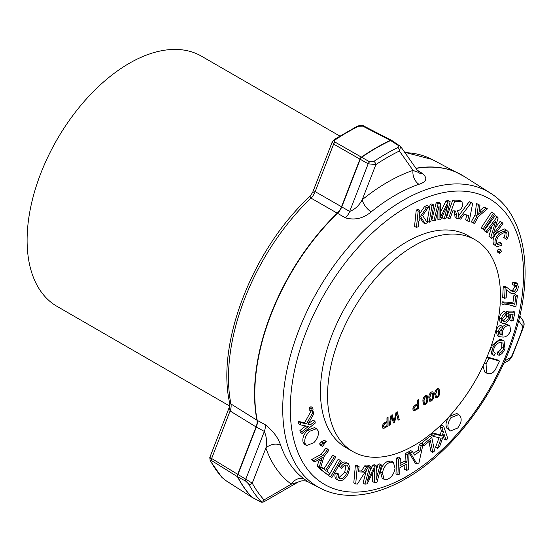 <?xml version="1.0" encoding="UTF-8"?>
<svg xmlns="http://www.w3.org/2000/svg" width="552" height="552" viewBox="0 0 552 552"><rect width="100%" height="100%" fill="white"/><g stroke="black" fill="none" stroke-linecap="round" stroke-linejoin="round"><path stroke-width="0.83" d="M414 445.512A122.275 70.594 -60 0 1 352.866 451.564A122.275 70.594 -60 0 1 334.126 353.584A122.275 70.594 -60 0 1 414 245.84A122.275 70.594 -60 0 1 475.134 239.782A122.275 70.594 -60 0 1 493.881 337.762A122.275 70.594 -60 0 1 414 445.512M352.866 451.564L345.773 447.472A122.275 70.594 -60 0 1 327.032 349.492A122.275 70.594 -60 0 1 406.907 241.748A122.275 70.594 -60 0 1 468.048 235.69L475.134 239.782M332.256 141.885L334.284 139.483A2.725 1.449 56.4 0 1 335.582 139.58C334.319 140.45 334.16 141.305 335.119 142.147L369.661 161.833L373.849 161.405A214.825 124.027 -60 0 1 385.779 153.974A214.825 124.027 -60 0 1 397.702 147.632A2.725 1.69 64.1 0 1 399.413 151.006A212.106 122.461 120 0 0 387.635 157.272A212.106 122.461 120 0 0 375.864 164.606L368.17 163.792L333.622 144.106L332.256 141.885L312.66 192.386L315.185 191.641L349.685 211.444C354.915 209.456 359.104 205.551 362.236 199.727A181.656 104.88 -60 0 1 387.635 182.132A181.656 104.88 -60 0 1 413.041 170.395C417.098 172.079 418.802 172.583 418.154 171.913M417.284 170.209L422.377 173.459C427.89 178.227 426.744 181.843 418.954 184.292A170.761 98.587 120 0 0 395.08 195.325A170.761 98.587 120 0 0 371.199 211.864A10.902 4.927 51 0 1 362.236 199.727L375.864 164.606A2.725 1.442 56.2 0 0 373.849 161.405M260.592 501.016A214.825 124.027 -60 0 1 254.224 493.033A214.825 124.027 -60 0 1 248.669 484.049L245.757 481.165L237.477 476.721L211.561 460.589C210.484 460.057 210.215 460.299 210.754 461.313A213.872 123.482 120 0 0 216.129 469.98A213.872 123.482 120 0 0 222.27 477.701L225.402 480.288L251.905 497.235L260.02 501.451C261.117 501.954 261.31 501.809 260.592 501.016A2.725 2.187 -42.2 0 0 264.042 499.912L263.835 501.871L297.873 482.22L291.297 484.18A181.656 104.88 -60 0 1 265.892 448.038C267.161 442.449 266.644 436.915 264.332 431.429L256.073 426.931L230.087 410.971L229.377 407.038L209.788 457.539L210.16 460.699A2.725 2.098 -28.7 0 0 210.754 461.313M397.702 147.632C398.972 146.991 399.13 146.239 398.178 145.369L390.361 140.374L362.802 126.16L358.621 126.277A213.872 123.482 120 0 0 347.098 132.418A213.872 123.482 120 0 0 335.582 139.58M371.199 211.864C363.319 218.454 354.743 220.455 345.455 217.874L310.942 198.085L310.017 196.319L312.66 192.386M229.384 407.031L229.701 403.181L256.949 420.21L265.208 424.702C273.109 430.884 278.249 437.743 280.637 445.278A10.902 7.97 -19.3 0 0 265.892 448.038L252.264 483.159A212.106 122.461 120 0 0 264.042 499.912L291.297 484.18A10.902 8.88 -53.8 0 1 304.511 479.253L308.368 481.999C305.111 480.302 301.613 480.378 297.873 482.22M339.701 135.985L201.466 56.18A144.445 83.393 120 0 0 129.244 63.335A144.445 83.393 120 0 0 34.879 190.619A144.445 83.393 120 0 0 57.022 306.367L229.68 406.044M425.074 223.767L421.231 217.543L418.789 221.062L418.188 226.713L416.443 227.458L414.531 226.355L416.249 210.064L418.002 209.318L419.913 210.422L419.058 218.502L426.489 207.607L424.578 206.51L426.958 205.489L428.869 206.593L422.611 215.57L427.393 222.78L425.074 223.767L423.163 222.663L420.583 218.482M419.548 213.879L424.578 206.51M427.207 221.131L430.139 204.433L431.857 203.888L433.768 204.992L430.836 221.69L429.118 222.235L427.207 221.131M444.229 218.999L447.831 204.716L440.565 219.675L439.054 219.958L439.061 206.103L435.404 220.627L433.796 220.924L431.878 219.82L436.177 202.756L438.688 202.294L440.599 203.398L440.517 217.343L447.893 202.053L445.981 200.949L448.231 200.535L450.142 201.639L445.843 218.702L444.229 218.999L442.318 217.895L443.284 214.079M440.565 212.147L445.981 200.949M439.054 219.958L437.143 218.854L437.143 213.714M448.5 218.495L446.589 217.391L452.778 200.1L458.043 200.224L460.133 200.645L462.045 201.749L462.5 206.151C461.272 208.987 459.595 210.526 457.47 210.774L458.595 213.99L458.974 218.744L457.001 218.695L456.711 215.066L455.49 211.002L454.648 210.898L452.819 210.857L450.073 218.537L448.5 218.495L454.689 201.204L462.045 201.749M457.001 218.695L455.089 217.591L454.365 210.892M471.27 221.883L475.093 214.832L476.466 203.433L479.971 205.296L478.687 214.528L481.365 212.092L479.453 210.988L484.021 207.007L487.457 208.835L478.315 216.556L474.492 223.608L471.27 221.883M482.276 228.797L481.158 227.852L491.556 212.092L493.467 213.196L494.585 214.142L484.187 229.901L482.276 228.797M502.037 222.449L502.969 223.539L491.832 238.485L490.832 237.319L495.71 221.048L486.961 232.792L484.111 230.598L495.247 215.653L498.159 217.93L493.288 234.179L502.037 222.449L500.126 221.345L495.13 228.045M491.832 238.485L488.92 236.215L491.956 226.085M506.764 239.52L505.646 238.561C507.04 236.318 507.364 234.434 506.619 232.916L505.66 231.861L499.96 234.759C497.014 237.898 495.979 240.893 496.862 243.749L499.684 242.287L501.596 243.391L501.954 245.24L496.745 246.682L493.654 244.294C492.191 240.651 493.398 236.629 497.262 232.226L504.763 228.88L507.999 231.405C509.103 233.579 508.689 236.284 506.764 239.52L503.734 237.457C505.128 235.214 505.453 233.33 504.707 231.812L504.604 231.626M496.745 246.682L493.654 244.294M497.787 252.243L497.152 250.58L498.918 248.821L500.83 249.925L501.464 251.595L499.698 253.347L497.787 252.243M514.457 291.49L516.927 287.323L516.237 285.356L514.409 285.563L514.685 283.466L517.189 283.348L518.287 286.674C518.08 289.669 516.755 291.953 514.312 293.519L511.214 293.464L506.584 289.855L506.184 297.659L504.604 298.459L502.693 297.355L503.231 286.84L504.362 286.488L506.17 286.93L512.077 291.352L514.457 291.49L512.546 290.387L515.016 286.219L514.975 285.329M511.035 290.6L512.546 290.387M514.409 285.563L512.497 284.459L512.773 282.362L515.278 282.244L517.189 283.348M511.214 293.464L506.57 290.041M512.849 303.179L513.94 295.237L515.492 294.651L517.403 295.755L515.934 306.415L514.685 306.891L512.339 305.408M514.685 306.891L513.36 305.918L507.35 304.442L503.845 305.028L501.934 303.924L502.223 301.847L511.752 302.544L514.747 304.407L515.858 296.341L513.94 295.237M511.642 320.988L513.098 314.219L509.834 314.171L509.951 317.172C508.999 320.553 507.233 322.658 504.645 323.5L501.913 322.913L502.43 323.32L500.002 321.809L499.394 317.745C500.147 314.605 501.733 312.487 504.162 311.39L506.074 312.494L505.742 314.647L502.61 318.525L503.348 321.229L504.983 321.326L503.072 320.222C504.887 319.691 506.115 318.242 506.764 315.868L506.184 313.087L506.791 311.087L513.056 311.073L514.968 312.177L513.153 320.615L511.642 320.988L509.731 319.884L510.959 314.192M502.63 320.305L503.072 320.222M499.18 336.651L497.269 335.547L496.22 330.558C497.104 327.784 498.601 326.059 500.698 325.39L502.61 326.494L506.184 324.479L507.923 324.755L509.834 325.859L510.703 330.517C508.827 334.912 506.26 337.099 502.996 337.079L499.18 336.651L498.132 331.662C499.015 328.888 500.512 327.163 502.61 326.494L502.154 328.509L499.374 331.573L500.112 334.657L502.686 335.085L502.561 331.117C503.797 327.805 505.639 325.963 508.095 325.583L509.834 325.859M499.422 333.96L501.085 333.939L500.954 329.123M450.363 430.967L446.927 428.29C445.14 424.943 445.981 420.969 449.445 416.367L456.863 413.448L460.14 415.932C462.052 419.285 461.244 423.315 457.705 428.014L450.363 430.967L448.838 429.394C447.051 426.047 447.893 422.073 451.357 417.471L458.774 414.545M400.117 463.528L405.058 460.975L405.389 453.509L407.155 452.592L409.066 453.696L408.37 469.538L406.603 470.456L404.692 469.352L404.885 464.984M406.603 470.456L406.886 463.949L399.938 467.537L399.648 474.044L397.882 474.962L395.97 473.857L396.667 458.008L398.44 457.097L400.352 458.201L400.021 465.667L406.969 462.079L405.058 460.975M384.047 479.288L382.136 478.184L380.542 471.919C381.453 466.675 383.964 463.066 388.077 461.099L391.458 461.148L393.369 462.252L395.032 468.275C394.183 473.63 391.658 477.321 387.456 479.343L384.047 479.288L382.46 473.023C383.364 467.779 385.876 464.17 389.988 462.203L393.369 462.252M338.9 480.571C336.872 479.743 336.334 477.618 337.3 474.196L338.893 474.175C338.162 476.583 338.493 478.087 339.88 478.687C342.426 479.122 344.683 477.335 346.642 473.333C348.781 469.359 348.829 466.647 346.801 465.212C345.062 464.756 343.344 465.805 341.647 468.351L338.659 466.185C341.039 462.831 343.399 461.486 345.731 462.169L348.284 463.563L350.002 467.634L348.05 473.844C345.331 479.026 342.281 481.268 338.9 480.571L336.472 479.226M336.989 479.467C334.96 478.639 334.422 476.514 335.388 473.092L336.982 473.071L338.893 474.175M338.79 477.763L344.731 472.229L346.007 465.06M338.21 459.216L341.384 461.044L331.883 477.535L328.716 475.707L338.21 459.216L341.384 461.044M328.399 475.341L321.54 469.897L322.748 468.027L325.611 470.297L334.678 456.249L335.816 457.159L326.756 471.208L329.606 473.464L328.399 475.341L319.629 468.793L319.884 468.4M323.879 468.917L332.766 455.145L334.678 456.249M320.305 468.641L319.139 467.22L322.278 457.587L314.785 461.907L313.667 460.547L323.051 455.503L327.826 449.211L328.778 450.377L324.01 456.67L320.305 468.641L318.394 467.537L317.227 466.116L319.387 459.305M314.785 461.907L312.874 460.803L311.756 459.443L321.14 454.399L325.915 448.107L327.826 449.211M320.464 445.298L319.587 443.884L321.25 441.917L324.314 440.275L326.225 441.379L325.818 442.469L323.603 443.732L324.038 444.436L322.375 446.402L320.464 445.298M306.574 445.519L304.663 444.422L303.117 442.345C302.192 438.233 303.69 434.189 307.623 430.215L314.585 427.607L316.496 428.711L318.104 430.781C319.028 434.79 317.593 438.778 313.791 442.745L306.574 445.519L305.028 443.449C304.104 439.337 305.608 435.293 309.534 431.312L316.496 428.711M309.279 410.005L309.099 407.969L310.948 406.693L312.86 407.797L313.039 409.832L311.19 411.109L309.279 410.005M302.165 433.506L301.834 431.685L308.34 426.496L300.592 424.881L300.143 422.425L306.505 423.936L313.219 411.702L313.66 414.097L307.906 424.274L310.41 424.847L314.957 421.224L315.289 423.039L302.165 433.506L300.253 432.402L299.922 430.581L305.732 425.951M300.592 424.881L298.68 423.777L298.232 421.321L304.594 422.832L311.066 411.04M308.237 423.688L313.046 420.12L314.957 421.224M358.614 470.856L361.505 471.008L364.741 465.84L366.397 465.922L368.308 467.026L357.379 484.076L355.702 483.987L357.303 466.454L359.076 466.543L358.503 471.85L363.423 472.112L366.652 466.944L368.308 467.026M355.702 483.987L353.791 482.883L355.391 465.35L357.165 465.439L359.076 466.543M376.216 471.077L378.037 464.191L379.645 463.928L381.563 465.032L377.009 482.234L374.497 482.641L372.586 481.537L372.766 472.643M374.497 482.641L374.801 468.496L367.211 483.821L364.962 484.187L363.05 483.083L366.583 469.717M367.425 466.523L367.597 465.874L369.212 465.612L371.123 466.716L367.315 481.116L374.787 466.123L372.876 465.019L374.387 464.777L376.298 465.881L376.078 479.936L379.948 465.295L378.037 464.191M370.095 470.608L372.876 465.019M413.427 453.309L418.071 450.19L419.209 444.712L421.086 443.449L422.998 444.553L418.961 462.811L417.057 464.094L410.488 452.964L412.496 451.612L414.393 455.048L419.982 451.294L421.121 445.816L422.998 444.553M417.057 464.094L415.145 462.99L408.57 451.867L410.584 450.508L412.496 451.612M421.852 443.891L421.68 443.042L429.877 436.315L431.788 437.419L434.555 450.97L432.816 452.398L430.905 451.294L428.932 441.628M446.099 440.158L444.043 434.044L439.765 446.195L437.481 448.376L441.145 438.281L433.099 436.266L431.188 435.162L433.41 433.037L440.047 434.955L441.476 430.995L440.041 426.724L441.724 425.116L443.642 426.22L447.782 438.55L446.099 440.158L444.187 439.054L443.256 436.28M437.481 448.376L435.569 447.272L439.026 437.75M488.941 358.048L487.03 356.944L497.676 359.994L499.588 361.098L495.275 369.881L493.343 372.138C491.266 373.697 489.396 374.166 487.74 373.552L486.574 373.069L486.07 364.141L488.941 358.048L499.588 361.098M486.574 373.069L484.663 371.965L483 365.997M494.088 355.495C491.908 354.432 491.452 351.99 492.715 348.188C494.978 342.806 498.035 340.156 501.892 340.232L504.004 340.77L504.99 348.616C503.686 352.093 501.706 354.336 499.056 355.35L499.505 353.08C501.354 352.445 502.741 350.927 503.659 348.526L502.996 343.137L501.043 342.606C498.256 342.323 495.951 344.137 494.13 348.043C493.233 350.837 493.633 352.562 495.316 353.211L494.088 355.495L491.839 354.212L490.466 348.133M491.19 346.076L499.981 339.128L504.004 340.77M499.056 355.35L497.138 354.246L497.593 351.976C499.443 351.341 500.83 349.823 501.747 347.422L501.816 342.688M458.726 215.646L469.214 201.763L470.746 202.163L472.657 203.267L469.214 221.407L467.585 220.979L468.71 215.508L464.204 214.314L460.644 219.144L459.133 218.744L471.125 202.867L472.657 203.267M467.585 220.979L465.674 219.875L466.681 214.969M210.629 458.277C209.242 457.208 209.581 457.284 211.644 458.505L252.264 483.159A2.725 2.098 -28.5 0 1 248.669 484.049M523.013 320.622C524.214 322.492 524.434 324.479 523.669 326.591L523.669 326.591A2.725 0.745 -161.6 0 1 523.013 326.846L523.013 320.622L519.777 316.02M503.666 363.409L509.185 360.221L511.235 357.199A212.106 122.461 120 0 0 523.013 326.846L518.652 320.65M419.223 172.955L400.621 146.508L399.413 151.006L413.041 170.395A10.902 7.417 71 0 0 418.954 184.292M335.119 142.147A2.725 1.656 119.4 0 0 333.622 144.106L315.185 191.641A10.902 6.617 119.7 0 1 310.942 198.085A170.361 98.359 120 0 0 230.957 404.23A10.902 6.562 -58.4 0 1 230.087 410.971L211.644 458.505A2.725 1.635 121.9 0 0 211.561 460.589M391.672 140.422A2.725 1.594 117.3 0 0 391.499 140.311A2.725 1.594 117.3 0 0 390.361 140.374A215.301 124.303 -60 0 0 375.94 147.908A215.301 124.303 -60 0 0 361.519 157.023A2.725 1.656 119.4 0 0 360.035 158.983L341.522 206.689A10.902 6.617 119.7 0 1 337.306 213.107A171.693 99.125 -60 0 0 256.949 420.21A10.902 6.562 -58.4 0 1 256.073 426.931L237.56 474.63A2.725 1.635 121.9 0 0 237.477 476.721A215.301 124.303 -60 0 0 244.094 487.713A215.301 124.303 -60 0 0 251.905 497.235A2.725 1.546 122.6 0 0 252.071 497.38A2.725 1.546 122.6 0 0 252.25 497.462M334.284 139.483L357.344 126.173C360.656 125.214 362.857 125.194 363.947 126.091L391.858 140.512A2.725 1.552 122.7 0 0 390.63 140.525A215.301 124.303 120 0 0 376.209 148.067A215.301 124.303 120 0 0 361.788 157.182A2.725 1.483 120.6 0 0 360.297 159.142L341.791 206.841A10.902 5.962 120.3 0 1 337.576 213.265A171.693 99.125 120 0 0 257.218 420.369A10.902 6.017 -61.5 0 1 256.342 427.089L237.829 474.789A2.725 1.511 118.2 0 0 237.746 476.873A215.301 124.303 120 0 0 244.363 487.871A215.301 124.303 120 0 0 252.174 497.393A2.725 1.601 117.4 0 0 252.423 497.58L260.268 501.637C260.896 502.313 262.09 502.396 263.835 501.871L263.835 501.871M265.208 424.702A10.902 6.017 -61.5 0 1 264.332 431.429L245.84 479.081A2.725 1.511 118.2 0 0 245.757 481.165M422.377 173.459A10.902 6.258 -57.4 0 1 419.354 173.038M345.455 217.874A10.902 5.962 120.3 0 0 349.685 211.444L368.17 163.792A2.725 1.483 120.6 0 1 369.661 161.833M225.402 480.288A2.725 1.546 122.6 0 0 225.575 480.433L221.897 477.39A2.725 2.187 -42 0 0 222.27 477.701M523.669 326.591L511.801 357.185A2.725 0.407 -156.1 0 1 511.235 357.199L504.763 360.932M357.344 126.173A2.725 1.69 63.9 0 1 358.621 126.277M311.19 411.109L311.011 409.073L309.099 407.969M311.011 409.073L312.86 407.797M310.41 424.847L308.499 423.743M313.219 411.702L311.645 410.791M306.505 423.936L304.594 422.832M300.143 422.425L298.232 421.321M301.834 431.685L299.922 430.581M309.534 431.312L307.623 430.215M305.028 443.449L303.117 442.345M322.375 446.402L321.499 444.988L323.161 443.021L321.25 441.917M323.161 443.021L326.225 441.379M321.499 444.988L319.587 443.884M323.051 455.503L321.14 454.399M313.667 460.547L311.756 459.443M321.112 460.996L319.201 459.892M319.139 467.22L317.227 466.116M322.748 468.027L320.836 466.923M321.54 469.897L319.629 468.793M330.627 476.811L340.122 460.32M346.642 473.333L344.731 472.229M337.3 474.196L335.388 473.092M341.647 468.351L340.57 467.289C342.951 463.928 345.31 462.59 347.643 463.273L345.731 462.169M347.643 463.273L348.284 463.563M340.57 467.289L338.659 466.185M366.652 466.944L364.741 465.84M363.423 472.112L361.505 471.008M357.303 466.454L355.391 465.35M379.948 465.295L381.563 465.032M374.787 466.123L376.298 465.881M364.962 484.187L369.509 466.978L367.597 465.874M369.509 466.978L371.123 466.716M389.988 462.203L388.077 461.099M382.46 473.023L380.542 471.919M406.969 462.079L407.3 454.613L405.389 453.509M407.3 454.613L409.066 453.696M397.882 474.962L398.578 459.112L396.667 458.008M398.578 459.112L400.352 458.201M421.121 445.816L419.209 444.712M419.982 451.294L418.071 450.19M410.488 452.964L408.57 451.867M432.816 452.398L430.374 440.441L423.915 445.747L423.591 444.146L421.68 443.042M423.591 444.146L431.788 437.419M423.915 445.747L422.866 445.14M433.099 436.266L435.321 434.141L441.959 436.059L443.387 432.099L441.952 427.828L440.041 426.724M441.952 427.828L443.642 426.22M443.387 432.099L441.476 430.995M441.959 436.059L440.047 434.955M435.321 434.141L433.41 433.037M451.357 417.471L449.445 416.367M448.838 429.394L446.927 428.29M486.07 364.141L484.332 363.14M494.916 353.025L494.537 352.762M503.659 348.526L501.747 347.422M499.505 353.08L497.593 351.976M501.892 340.232L499.981 339.128M492.715 348.188L490.832 347.104M498.132 331.662L496.22 330.558M508.095 325.583L506.184 324.479M502.561 331.117L500.65 330.013M502.996 335.036L501.085 333.939M502.686 335.085L500.774 333.981M500.002 321.809L501.913 322.913L501.306 318.849L499.394 317.745M501.306 318.849C502.058 315.709 503.645 313.591 506.074 312.494M504.983 321.326C506.798 320.795 508.026 319.346 508.675 316.972L508.095 314.192L508.702 312.19L506.791 311.087M508.702 312.19L514.968 312.177M508.095 314.192L506.184 313.087M508.675 316.972L506.764 315.868M503.845 305.028L504.135 302.951L502.223 301.847M504.135 302.951L513.664 303.648M515.858 296.341L517.403 295.755M514.685 283.466L512.773 282.362M516.927 287.323L515.016 286.219M504.604 298.459L505.142 287.944L506.274 287.592L504.362 286.488M506.274 287.592L508.081 288.034M505.142 287.944L503.231 286.84M499.698 253.347L499.063 251.677L497.152 250.58M499.063 251.677L500.83 249.925M496.862 243.749L497.669 244.633L501.596 243.391M506.619 232.916L504.707 231.812M505.646 238.561L503.734 237.457M495.565 245.398C494.102 241.755 495.31 237.733 499.174 233.33L497.262 232.226M499.174 233.33L506.674 229.984M486.961 232.792L484.111 230.598M490.832 237.319L488.92 236.215M486.022 231.702L497.159 216.757M484.187 229.901L481.158 227.852M483.069 228.956L493.467 213.196M481.365 212.092L485.932 208.111L484.021 207.007M485.932 208.111L487.457 208.835M473.181 222.987L477.004 215.935L478.377 204.537L476.466 203.433M478.377 204.537L479.971 205.296M477.004 215.935L475.093 214.832M471.125 202.867L469.214 201.763M454.689 201.204L452.778 200.1M447.893 202.053L450.142 201.639M433.796 220.924L438.088 203.86L436.177 202.756M438.088 203.86L440.599 203.398M429.118 222.235L432.05 205.53L430.139 204.433M432.05 205.53L433.768 204.992M426.489 207.607L428.869 206.593M416.443 227.458L418.161 211.168L416.249 210.064M418.161 211.168L419.913 210.422M438.785 388.325L439.744 391.672C439.985 394.004 439.164 395.984 437.274 397.606L435.707 397.833L434.803 394.521C434.569 392.189 435.39 390.209 437.274 388.594L438.861 388.36M426.924 395.17L427.89 398.516C428.124 400.856 427.303 402.836 425.413 404.457L423.846 404.678L422.942 401.373C422.708 399.034 423.529 397.054 425.413 395.439L427 395.211M395.998 412.537L397.288 411.792L399.227 419.575L398.102 420.224L396.605 413.427L394.687 422.197L393.383 422.949L391.665 416.284L390.167 424.805L389.05 425.454L390.988 415.428L392.182 414.738L394.038 421.493L395.998 412.537M386.973 417.747L388.056 417.119L388.056 426.02L384.082 428.235L382.943 428.269L382.329 426.772C382.488 424.805 383.405 423.377 385.082 422.494L386.973 421.404L386.973 417.747M417.512 400.117L418.595 399.489L418.595 408.39L414.621 410.605L413.476 410.64L412.861 409.142C413.02 407.176 413.945 405.748 415.621 404.857L417.512 403.767L417.512 400.117M432.858 391.747L433.817 395.094C434.058 397.433 433.23 399.406 431.347 401.028L429.773 401.256L428.876 397.944C428.635 395.611 429.463 393.631 431.347 392.017L432.927 391.789M387.904 417.208L388.056 426.02M387.904 425.93L384.082 428.235M383.93 428.145L382.867 428.221M383.26 426.02L384.24 427.117L386.973 425.62L386.973 422.425L384.958 423.412L383.26 426.02L384.088 427.034M384.24 427.117L383.723 427.02M384.958 423.412L383.412 426.109M386.973 422.425L385.11 423.501M397.171 411.861L399.227 419.575M399.075 419.486L398.068 420.065M394.687 422.197L396.605 413.427M394.535 422.107L393.334 422.797M390.167 424.805L391.665 416.284M390.016 424.716L389.084 425.254M392.072 414.8L394.038 421.493M418.444 399.579L418.595 408.39M418.444 408.301L414.621 410.605M414.469 410.515L413.4 410.591M413.8 408.39L414.78 409.487L417.512 407.99L417.512 404.795L415.497 405.782L413.8 408.39L414.628 409.398M414.78 409.487L414.262 409.391M415.497 405.782L413.952 408.48M417.512 404.795L415.649 405.872M426.986 395.211L427.89 398.516M427.731 398.427C427.972 400.766 427.151 402.746 425.261 404.368L425.413 404.457M425.261 404.368L423.77 404.63M426.227 396.357L425.261 396.377L423.777 400.711L424.467 403.457M426.454 402.222L426.896 399.089L426.303 396.391L425.413 396.467L423.936 400.8L424.543 403.512L425.426 403.422L426.454 402.222M432.913 391.789L433.817 395.094M433.665 395.004C433.9 397.343 433.078 399.324 431.195 400.945L431.347 401.028M431.195 400.945L429.704 401.207M432.154 392.934L431.195 392.955L429.711 397.288L430.394 400.034M432.382 398.799L432.83 395.667L432.23 392.969L431.347 393.045L429.863 397.378L430.47 400.09L431.353 400L432.382 398.799M438.84 388.366L439.744 391.672M439.592 391.582C439.834 393.921 439.006 395.894 437.122 397.516L437.274 397.606M437.122 397.516L435.631 397.785M438.081 389.505L437.122 389.533L435.638 393.866L436.328 396.612M438.309 395.37L438.757 392.244L438.164 389.546L437.274 389.622L435.79 393.956L436.404 396.66L437.287 396.577L438.309 395.37M490.445 193.152C526.47 215.356 534.819 275.724 513.512 338.176C494.578 396.226 451.15 453.061 405.782 478.729C385.262 490.542 365.666 496.048 346.98 495.247C337.251 494.744 328.302 492.377 320.139 488.14A170.361 98.359 -60 0 1 291.339 352.369A170.361 98.359 -60 0 1 403.188 200.335A170.361 98.359 -60 0 1 490.445 193.152L464.149 176.433A171.693 99.125 120 0 0 416.036 168.436M406.907 206.931A164.91 95.213 120 0 0 290.297 408.908A164.91 95.213 120 0 0 406.907 476.231A164.91 95.213 120 0 0 523.524 274.254A164.91 95.213 120 0 0 406.907 206.931M280.637 445.278A170.761 98.587 120 0 0 304.511 479.253M409.356 474.789A170.361 98.359 -60 0 1 403.188 478.529M415.911 168.25A171.693 99.125 -60 0 1 459.643 173.832A171.693 99.125 -60 0 1 461.921 175.087M464.149 176.433L432.009 159.418A170.361 98.359 120 0 0 404.933 152.635M252.423 497.58L225.575 480.433A2.725 1.546 122.6 0 0 225.782 480.53M363.947 126.091A2.725 1.594 117.3 0 0 362.802 126.16M399.662 145.611A2.725 1.552 122.7 0 0 399.4 145.355L399.4 145.355A2.725 1.552 122.7 0 0 398.178 145.369M374.732 470.939L373.856 470.435M508.999 291.635L507.088 290.531M456.711 215.066L454.8 213.962M459.954 201.328L458.043 200.224M441.876 214.48L440.551 213.714M320.139 488.14L308.368 481.999M432.009 159.418L404.685 152.283M229.701 403.181C215.956 343.109 252.954 248.793 310.017 196.319M221.897 477.39L210.16 460.699M511.801 357.185L509.179 360.221M391.858 140.512L400.621 146.508"/></g></svg>
